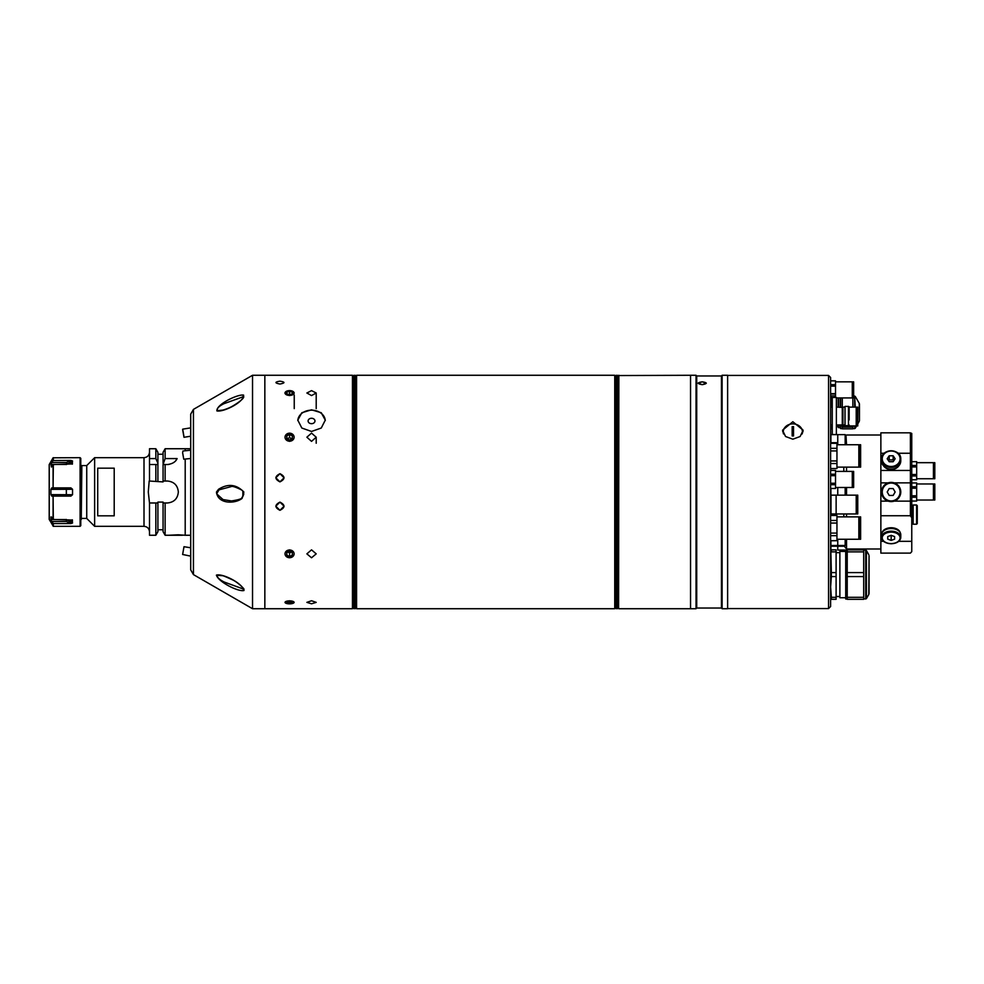 <?xml version="1.0" encoding="UTF-8"?>
<svg xmlns="http://www.w3.org/2000/svg" width="984" height="984" viewBox="0 0 984 984"><rect width="100%" height="100%" fill="white"/><g stroke="black" fill="none" stroke-linecap="round" stroke-linejoin="round"><path stroke-width="1.48" d="M190.699 448.741L185.201 448.741L185.201 450.77L185.201 448.741L165.127 448.741L165.127 458.581L163.061 464.534L167.354 464.534C172.385 463.931 175.632 461.951 177.12 458.581L165.127 458.581M178.252 534.792L185.201 535.259L185.201 459.048L185.201 535.259L190.699 535.259M165.127 502.984L165.127 535.259L163.061 531.68L163.061 502.984L167.354 502.984C174.033 502.332 177.686 498.667 178.338 492C177.698 485.321 174.033 481.668 167.354 481.016L163.061 481.016L163.061 481.914L149.187 481.016L148.289 492L149.494 502.984L149.494 535.259L155.841 535.259L155.841 502.984L157.907 502.984L157.907 531.68L155.841 535.259M163.061 481.016L163.061 464.534L165.127 464.534L165.127 481.016M81.844 465.567L81.254 519.466L81.844 465.567L86.74 465.567L94.636 457.671L94.636 526.329L144.008 526.329L144.008 457.671C147.342 457.339 149.174 455.518 149.494 452.173M97.724 492L97.724 468.175L114.205 468.175L114.205 515.825L97.724 515.825L97.724 492M86.74 465.567L86.74 518.433L94.636 526.329M182.458 535.259L168.719 535.259L178.19 534.792M163.061 502.984L163.061 502.086L157.907 502.086L157.907 502.984M149.494 502.984L155.841 502.984M149.494 464.534L157.907 464.534L157.907 452.32L155.841 448.741L149.494 448.741L149.494 481.016M155.841 481.016L155.841 464.534L157.907 464.534L157.907 481.016M155.841 448.741L155.841 458.581L149.494 458.581M157.907 463.353L155.841 458.581M165.127 448.741L163.061 452.32L163.061 463.353M177.12 458.581A10.984 10.984 0 0 1 175.718 460.66M169.063 464.399A10.984 10.984 0 0 1 167.354 464.534M49.2 476.17L49.2 491.447M49.2 475.616C49.2 472.677 49.2 472.677 49.2 475.616M49.2 508.384C49.2 511.323 49.2 511.323 49.2 508.384M49.2 492.553L49.2 507.83M53.087 457.806L80.098 457.671L80.098 526.329L53.321 526.329L49.2 519.392L49.2 464.608L53.087 457.806L53.087 460.549L51.783 462.517L66.346 462.517L70.885 460.426L69.483 461.656M51.476 520.991L50.91 519.552L66.346 519.552L72.545 522.984L70.885 523.574L72.545 522.984L72.263 519.823M71.611 462.283L72.545 461.016L70.885 460.426L53.087 460.549M53.321 523.574L70.885 523.574L66.346 521.483L51.783 521.483L53.321 523.574L53.321 526.329M51.439 516.932L53.321 519.454L72.484 520.069M80.098 457.671L80.786 458.359L80.786 525.64L80.098 526.329M49.2 464.608L49.2 519.392M70.085 463.476L70.799 463.009M66.801 462.492L66.346 464.448L50.91 464.448L51.439 467.068M51.783 466.637L53.321 464.546L53.087 487.879L70.885 487.879L72.545 489.294L50.91 489.368L50.91 494.632L72.545 494.706L72.545 489.294M50.91 464.448L51.783 462.517M70.885 460.426L72.545 461.016L66.346 464.546M72.263 464.177L72.545 461.016M53.321 464.546L72.484 463.931M72.545 494.706L70.885 496.12L53.087 496.12L53.321 519.454M53.087 519.331L53.087 496.12L51.783 496.12L50.91 494.632M50.91 489.368L51.783 487.879L53.087 487.879L53.087 464.669M50.91 516.932L50.91 519.552M72.545 522.984L71.525 521.631M70.774 520.979L70.049 520.511M69.458 520.204L68.523 519.872M279.948 502.123C274.634 504.866 274.634 507.584 279.948 510.302C285.274 507.596 285.274 504.866 279.948 502.123L275.84 506.219L279.948 510.302L284.068 506.219L279.948 502.123M279.948 481.877L284.068 477.781L279.948 473.698L275.84 477.781L279.948 481.877C285.262 479.134 285.274 476.416 279.96 473.698C274.634 476.404 274.634 479.134 279.948 481.877M279.948 381.165C274.634 382.05 274.634 382.997 279.948 384.031C285.274 382.997 285.274 382.05 279.948 381.165C274.634 382.038 274.634 382.997 279.948 384.031C285.262 382.997 285.274 382.05 279.96 381.165M311.534 418.274A3.432 2.706 0 0 0 308.103 420.98A3.432 2.706 0 0 0 311.534 423.686A3.432 2.706 0 0 0 314.966 420.98A3.432 2.706 0 0 0 311.534 418.274M311.534 409.811L301.83 412.739L297.808 420.143L301.83 428.04L311.534 431.459L321.251 428.04L325.273 420.143L321.251 412.739L311.534 409.811M325.261 420.562A13.727 10.824 0 0 0 311.534 410.168A13.727 10.824 0 0 0 297.82 420.562M287.98 390.759L284.893 393.01L289.567 395.568L294.241 393.01L291.141 390.759M289.567 441.373C295.594 438.569 295.594 435.826 289.567 433.12C283.54 435.814 283.54 438.569 289.567 441.373M289.567 557.768C295.594 555.185 295.594 552.541 289.567 549.847C283.54 552.528 283.54 555.173 289.567 557.768M292.531 603.487L289.567 600.757L286.602 603.487M311.534 395.568L316.208 393.01L311.534 390.623L306.873 393.01L311.534 395.568M311.534 441.373L316.208 437.203L311.534 433.12L306.873 437.203L311.534 441.373M311.534 557.768L316.208 553.857L311.534 549.847L306.873 553.857L311.534 557.768M311.534 603.795L316.208 602.368L311.534 600.757L306.873 602.368L311.534 603.795M264.844 375.273L264.844 608.727L352.457 608.727L352.457 375.273L264.844 375.273L264.844 608.727L252.531 608.727L252.531 375.273L264.844 375.273M352.727 375.556L352.727 608.444L352.457 375.273M618.862 608.727L696.032 608.727L696.032 375.273L690.547 375.273L690.547 608.727L690.547 375.273L618.592 375.556L618.592 608.444L618.862 375.273M356.577 608.727L614.742 608.727L614.742 375.273L356.577 375.273L356.577 608.727L356.577 375.273M615.012 375.556L615.012 608.444L614.742 375.273M353.354 608.137L353.354 375.863L353.354 608.137L355.691 608.21L355.175 375.273L355.175 608.727M353.354 375.863L355.175 375.273M355.691 377.032L355.691 606.968L355.691 377.032M615.627 608.137L615.627 375.863L615.627 608.137L617.964 608.21L617.448 375.273L617.448 608.727M615.627 375.863L617.448 375.273M617.964 377.032L617.964 606.968L617.964 377.032M289.567 395.42A4.539 2.411 0 0 0 294.105 393.01A4.539 2.411 0 0 0 289.567 390.611A4.539 2.411 0 0 0 285.016 393.01A4.539 2.411 0 0 0 289.567 395.42M286.824 393.858L289.567 394.695L289.567 391.337L286.824 392.173L286.824 393.858L286.824 392.173M292.31 392.173L292.31 393.858L292.31 392.173L289.567 391.337M292.31 393.858L289.567 394.695M289.567 441.213A4.539 4.01 0 0 0 289.567 433.194A4.539 4.01 0 0 0 289.567 441.213M286.824 438.606L289.567 440.008L292.31 438.606L292.31 435.801L289.567 434.399L286.824 435.801L286.824 438.606L286.824 435.801M287.23 438.815L289.567 437.622L289.567 434.399M291.891 438.815L289.567 437.622M292.31 438.606L292.31 435.801M289.567 557.707A4.539 3.85 180 0 0 294.105 553.857A4.539 3.85 180 0 0 289.567 549.995A4.539 3.85 180 0 0 285.016 553.857A4.539 3.85 180 0 0 289.567 557.707M291.338 552.036L289.567 552.91L289.567 556.538L286.824 555.197L286.824 552.504L286.824 555.197M287.783 552.036L289.567 552.91M286.824 552.504L289.567 551.163L292.31 552.504L292.31 555.197L292.31 552.504M292.31 555.197L289.567 556.538M289.567 603.844A4.539 1.476 180 0 0 293.22 603.241A4.539 1.476 180 0 0 293.626 601.704A4.539 1.476 180 0 0 289.567 600.88A4.539 1.476 180 0 0 285.508 601.704A4.539 1.476 180 0 0 285.913 603.241A4.539 1.476 180 0 0 289.567 603.844M286.824 602.885L289.567 603.401L289.567 601.335L286.824 601.851L286.824 602.885L286.824 601.851M292.31 601.851L292.31 602.885L292.31 601.851L289.567 601.335M292.31 602.885L289.567 603.401M702.219 381.817C707.533 382.69 707.533 383.637 702.219 384.67C696.893 383.649 696.893 382.69 702.219 381.817L706.327 383.17L702.219 384.67L698.099 383.17L702.219 381.817M696.032 375.273L696.721 375.962L696.721 608.038L721.444 608.038L722.121 608.727L727.619 608.727L727.619 375.273L722.121 375.273L722.121 608.727M696.721 375.962L721.444 375.962L721.444 608.038M842.968 407.487L836.375 407.093M842.968 424.547L842.279 424.94L842.279 397.93M832.255 407.093L830.607 407.093M842.279 424.94L836.375 424.94M832.255 424.94L830.607 424.94M845.022 424.94L842.968 424.94L842.968 407.093L845.022 407.093M848.454 406.404L848.454 425.629L845.022 425.629L845.022 406.404L848.454 406.404A0.689 0.689 0 0 1 849.143 407.093L849.143 419.971M849.143 412.05L849.143 407.093M848.454 425.629A0.689 0.689 0 0 0 849.143 424.94M849.143 414.03L849.143 417.991M792.846 439.196L785.564 436.515L782.551 430.217L792.846 421.73L803.141 430.217L800.127 436.515L792.846 439.196M828.553 375.421L830.607 377.475L830.607 450.918L836.954 450.918L836.954 460.942L830.607 460.942L830.607 450.918L830.607 535.677L836.954 535.677L836.954 540.683L830.607 540.683L830.607 535.677L830.607 606.525L828.553 608.579L828.553 375.421L727.619 375.421M828.553 608.579L727.619 608.579M784.445 428.077A10.295 8.733 0 0 0 782.686 431.681M803.005 431.681A10.295 8.733 0 0 0 801.247 428.077M859.635 517.99L858.847 517.99M859.635 538.137L858.847 538.137M836.954 539.257L858.847 539.257L858.847 516.871L836.954 516.871M860.619 539.257L860.619 516.871L859.635 516.871L859.635 539.257L860.619 539.257M830.607 520.462L836.954 520.462L836.954 535.677M830.607 515.456L836.954 515.456L836.954 520.462M836.954 533.082L830.607 533.082L830.607 523.058L836.954 523.058M836.954 540.683L830.607 540.769M836.375 425.924L856.215 425.924L856.215 407.118L849.143 407.118M842.968 407.118L842.329 407.118M832.255 425.924L830.988 425.924L830.988 424.94M856.904 422.013L856.215 422.013M856.904 411.029L856.215 411.029M857.765 425.924L857.765 407.118L856.904 407.118L856.904 425.924L857.765 425.924M853.645 487.486L853.645 471.41L852.894 471.41L852.894 487.486L853.645 487.486M852.894 483.562L852.279 483.562M852.894 475.333L852.279 475.333M835.514 487.486L852.279 487.486L852.279 471.41L835.514 471.41M835.514 470.389L830.607 470.426L835.514 470.389L835.514 488.507L830.607 488.47L835.514 488.507M830.607 484.694L835.514 484.694M830.607 483.23L835.514 483.23M830.607 475.678L835.514 475.678M830.607 474.202L835.514 474.202M847.039 550.142L847.039 548.986M848.146 549.871L848.146 548.986M847.531 549.871L847.531 548.986M836.954 467.129L858.847 467.129L858.847 444.743L836.954 444.743M830.607 443.231L836.954 443.231L836.954 450.918M836.954 448.323L830.607 448.323L830.607 443.317L836.954 443.317M830.607 463.538L836.954 463.538L836.954 468.544L830.607 468.544M836.954 460.942L836.954 463.538M859.635 462.8L858.847 462.8M859.635 449.061L858.847 449.061M860.619 467.129L860.619 444.743L859.635 444.743L859.635 467.129L860.619 467.129M856.215 513.956L856.215 495.149L830.988 495.149L830.988 513.956L836.129 513.956L836.129 495.149L836.129 513.956L856.215 513.956M856.904 510.044L856.215 510.044M856.904 499.06L856.215 499.06M857.765 513.956L857.765 495.149L856.904 495.149L856.904 513.956L857.765 513.956M853.645 397.93L853.645 381.853L852.894 381.853L852.894 397.93L853.645 397.93M852.894 394.006L852.279 394.006M835.514 394.006L830.607 394.006M852.894 385.777L852.279 385.777M836.375 397.93L852.279 397.93L852.279 381.853L835.514 381.853M835.514 397.474L835.514 393.661L835.514 397.474M830.607 380.833L835.514 380.833L835.514 393.661L830.607 393.661M830.607 386.109L835.514 386.109M830.607 384.646L835.514 384.646M830.607 380.869L835.514 380.869M802.194 433.919A9.606 8.155 0 0 0 792.846 423.883A9.606 8.155 0 0 0 783.485 433.919M793.534 426.638A22.804 12.091 180 0 0 792.846 426.638A22.804 12.091 180 0 0 792.157 426.638L792.157 435.961L792.157 426.65L793.534 426.65L793.534 435.961L793.534 426.638M792.157 435.961A22.804 12.091 0 0 1 792.846 435.949A22.804 12.091 0 0 1 793.534 435.961M845.17 444.743L845.17 434.645L837.753 434.645L837.753 444.743L837.753 434.645L830.877 434.645L830.877 443.231M845.994 437.523L845.994 444.743M845.711 599.022L845.711 550.142L845.711 599.022L847.224 599.022M869.056 558.248L869.056 593.45L869.056 558.248M863.706 549.871L847.224 549.871L847.224 551.864L863.706 551.864L863.706 549.871M863.706 551.864L863.706 572.59L847.224 572.59L847.224 551.864M863.706 576.575L863.706 597.313L847.224 597.313L847.224 576.575L863.706 576.575L863.706 572.59M847.224 576.575L847.224 572.59M863.706 599.305L847.224 599.305L863.706 599.305L863.706 597.313M847.224 599.305L847.224 597.313M839.881 597.743L839.881 551.421L839.881 597.743L845.17 597.743M836.105 597.313L831.345 597.313L831.345 599.305L836.105 599.305L836.105 576.575L831.345 576.575L830.607 586.944L831.345 597.313L830.644 588.998M836.105 551.864L836.105 549.871L831.345 549.871L831.345 551.864L836.105 551.864L836.105 572.59L831.345 572.59L830.939 555.333M831.345 599.305L830.607 599.305L831.345 599.305M831.345 572.59L831.345 576.575M836.105 572.59L836.105 576.575M832.255 397.474L832.255 434.547L836.375 434.547L836.375 397.474L832.255 397.474M845.994 493.365L845.994 495.149M837.753 487.486L837.753 495.149L837.753 487.486M830.877 488.507L830.877 499.06M845.994 539.257L845.994 542.221M830.877 540.769L830.877 545.468L837.753 545.468L837.753 539.257L837.753 545.468L845.17 545.468L845.17 539.257M845.994 544.656L845.17 545.468M837.753 550.044L837.753 546.194L837.753 550.044L845.17 550.044L845.994 550.868M830.877 555.997L830.877 546.243M840.631 397.93L840.631 407.093M840.225 407.093L840.225 397.93M859.45 404.449L859.45 420.242M852.857 425.924L852.857 427.13L842.279 427.13L842.279 425.924M852.857 428.827L842.279 428.827L852.857 428.827L852.857 427.13M842.279 428.827L842.279 427.13M852.279 397.573L852.279 395.876M840.631 425.924L840.631 428.618L840.225 425.924M852.857 397.573L852.857 407.118M836.375 397.954L838.159 397.954L838.159 407.093M836.375 426.736L838.159 426.736L838.159 425.924M831.049 428.827L832.255 428.827L831.049 428.827L830.804 424.94M834.727 395.876L831.049 395.876L834.727 395.876L834.727 397.474M832.255 427.13L831.049 427.13M830.705 407.093L831.049 397.573L832.255 397.573M831.049 395.876L831.049 397.573M838.503 425.924L838.503 427.659L840.225 427.659M838.503 397.93L838.503 407.093M216.406 575.123C222.458 573.18 242.445 583.118 244.007 590.486C238.62 592.11 218.362 582.024 216.406 575.123A0.959 0.861 -133.3 0 0 216.886 575.308C217.267 577.583 219.739 579.834 224.303 582.073L243.737 589.17A0.959 0.873 42.3 0 0 244.007 590.486M243.847 492L242.076 498.408C235.041 504.029 217.673 504.288 216.48 492L218.534 489.294C227.907 483.378 236.345 484.288 243.847 492M243.54 396.626L223.872 403.723C218.792 406.281 216.628 408.594 217.39 410.685L224.217 409.934M216.91 410.918C216.123 404.486 237.685 394.006 243.589 395.101C244.376 401.989 223.54 412.358 216.91 410.918A0.959 0.812 111 0 1 217.39 410.685M223.393 575.763L216.886 575.308M241.904 497.658C244.253 494.706 244.216 492.184 241.793 490.069C235.619 486.957 232.003 485.825 230.982 486.662L219.014 489.847L216.64 493.796L223.036 499.577L231.461 500.942C238.583 499.847 242.064 498.753 241.904 497.658L242.076 498.408M193.442 574.607L190.699 569.847L190.699 414.153L193.442 409.393L193.442 574.607L252.531 608.727M190.699 458.495L183.75 459.196L182.63 452.775L182.926 451.004L190.699 450.217M190.699 556.132L182.63 554.484L183.996 546.71L190.699 547.781M182.63 429.516L183.996 437.29L182.63 429.516M183.873 436.01L182.852 430.18L183.873 436.01M190.699 544.619L190.699 543.943M242.876 496.551L242.876 491.311M242.876 398.409L242.876 397.684L242.876 398.409M242.876 397.684L243.7 397.019M911.762 551.618L910.397 553.106L911.762 551.618L911.762 517.769L910.397 515.739L880.864 515.739L880.864 548.986L846.535 548.986L843.792 545.468M843.792 516.871L843.792 513.956M843.792 471.41L843.792 467.129M846.535 548.986L846.535 539.257M846.535 516.871L846.535 513.956M846.535 495.149L846.535 487.486M846.535 471.41L846.535 467.129M846.535 444.743L845.994 435.555M843.792 546.243L830.742 546.243M830.607 550.363L830.742 540.769M830.742 515.456L830.742 510.044M830.742 499.06L830.742 488.507M830.742 470.389L830.742 468.544M830.742 443.231L830.607 433.637M880.864 435.014L846.535 435.014M884.259 453.255L880.864 453.255L880.864 470.45L910.397 470.45L910.397 453.255L898.072 453.255M910.397 453.255L910.397 432.837L911.762 433.44L911.762 517.769M880.864 453.255L880.864 432.837L910.397 432.837M910.397 553.106L880.864 553.106L910.397 553.106M888.171 482.861L880.864 482.861L880.864 553.106M880.864 541.323L883.607 541.323M898.724 541.323L911.762 541.323M880.864 501.139L888.171 501.139M894.161 501.139L910.397 501.139L910.397 470.45M910.397 515.739L910.397 501.139M910.397 482.861L894.161 482.861M880.864 470.45L880.864 482.861M911.762 523.82L913.14 523.82M911.762 505.419L913.14 505.419M917.26 518.051L917.26 505.69L917.26 523.537L916.571 524.226L916.571 505.001L917.26 505.69M916.571 505.001L913.14 505.001L913.14 524.226L916.571 524.226M934.8 500.032L934.8 483.968L934.05 483.968L934.05 500.032L934.8 500.032M934.05 496.12L933.435 496.12M934.05 487.879L933.435 487.879M916.67 500.032L933.435 500.032L933.435 483.968L916.67 483.968M916.67 482.935L911.762 482.972L916.67 482.935L916.67 501.065L911.762 501.028L916.67 501.065M911.762 497.252L916.67 497.252M911.762 495.776L916.67 495.776M911.762 488.224L916.67 488.224M911.762 486.748L916.67 486.748M934.8 478.753L934.8 462.677L934.05 462.677L934.05 478.753L934.8 478.753M934.05 474.829L933.435 474.829M934.05 466.601L933.435 466.601M916.67 478.753L933.435 478.753L933.435 462.677L916.67 462.677M916.67 461.656L911.762 461.693L916.67 461.656L916.67 479.774L911.762 479.737L916.67 479.774M911.762 475.961L916.67 475.961M911.762 474.497L916.67 474.497M911.762 466.945L916.67 466.945M911.762 465.469L916.67 465.469M882.094 532.664A9.2 5.916 0 0 1 891.172 527.744A9.2 5.916 0 0 1 900.237 532.664M896.203 542.602A9.606 6.175 180 0 0 900.778 537.338L900.778 534.706A9.606 6.175 180 0 0 891.172 528.531A9.606 6.175 180 0 0 881.553 534.706L881.553 537.338A9.606 6.175 180 0 0 886.129 542.602M894.604 536.587L891.172 535.321L887.728 536.587L887.728 539.134L891.172 540.413L894.604 539.134L894.604 536.587L894.604 539.134M891.172 535.321L891.172 540.413M887.728 536.587L887.728 539.134M898.724 465.973A8.93 7.724 180 0 1 891.172 469.577A8.93 7.724 180 0 1 883.62 465.973M881.553 460.819L881.553 459.11A9.606 8.327 -0 0 0 891.172 467.425A9.606 8.327 -0 0 0 900.778 459.11A9.606 8.327 -0 0 0 891.172 450.783A9.606 8.327 -0 0 0 881.553 459.11C881 448.237 901.332 448.237 900.778 459.11L900.778 460.819A9.606 8.327 -0 0 1 891.172 469.147A9.606 8.327 -0 0 1 881.553 460.819M893.755 460.819L893.152 459.909L889.179 459.909L888.577 460.819M895.132 458.765L893.152 455.789L889.179 455.789L887.199 458.765L889.179 461.73L893.152 461.73L895.132 458.765M893.152 459.909L893.152 455.789M889.179 459.909L889.179 455.789M900.778 492A9.606 9.606 0 0 0 891.172 482.394A9.606 9.606 0 0 0 881.553 492A9.606 9.606 0 0 0 891.172 501.606A9.606 9.606 0 0 0 900.778 492A9.606 9.606 0 0 0 891.172 482.394A9.606 9.606 0 0 0 881.553 492A9.606 9.606 0 0 0 891.172 501.606A9.606 9.606 0 0 0 900.778 492M887.199 492L889.179 495.432L893.152 495.432L895.132 492L893.152 488.568L889.179 488.568L887.199 492M53.087 523.451L53.087 526.194M49.237 464.473L49.237 519.527M53.321 457.671L53.321 460.426M66.346 487.879L66.346 496.12M66.346 519.454L66.346 521.483M353.933 375.273L353.933 608.727M616.218 375.273L616.218 608.727M837.753 442.702L830.877 442.702M865.699 599.022L865.699 550.142L866.412 550.548L866.412 598.616L863.706 599.022M866.412 598.616L868.761 594.545L869.056 555.726M845.17 495.149L845.17 487.486M845.17 550.696L845.17 550.044M854.653 407.118L854.653 396.072L853.645 396.072M854.653 396.072L855.244 407.118M859.45 420.648L859.266 403.366L855.244 396.417M855.244 425.924L855.244 428.274L856.904 425.408M855.244 428.274L854.653 428.618L854.653 425.924M242.851 396.577L243.675 396.7A0.959 0.836 -65.5 0 1 243.589 395.101M243.7 493.341L243.7 494.534M900.778 537.338A9.606 6.175 180 0 0 891.172 531.163A9.606 6.175 180 0 0 881.553 537.338C882.181 541.311 885.379 543.451 891.172 543.758C896.953 543.451 900.151 541.311 900.778 537.338M891.172 543.598A8.93 5.732 180 0 0 900.089 537.867A8.93 5.732 180 0 0 891.172 532.123A8.93 5.732 180 0 0 882.242 537.867A8.93 5.732 180 0 0 891.172 543.598M900.089 458.765A8.93 7.724 -0 0 0 891.172 451.029A8.93 7.724 -0 0 0 882.242 458.765A8.93 7.724 -0 0 0 891.172 466.49A8.93 7.724 -0 0 0 900.089 458.765M900.089 492A8.93 8.93 0 0 0 891.172 483.07A8.93 8.93 0 0 0 882.242 492A8.93 8.93 0 0 0 891.172 500.93A8.93 8.93 0 0 0 900.089 492M144.008 526.329C147.342 526.661 149.174 528.482 149.494 531.827M94.636 457.671L144.008 457.671M81.844 518.433L86.74 518.433M157.907 529.761L163.061 529.761M157.907 454.239L163.061 454.239M165.127 535.259L168.719 535.259M294.241 408.618L294.241 395.014M316.208 443.243L316.208 437.203M316.208 408.618L316.208 393.01M696.721 608.038L696.032 608.727M721.444 375.962L722.121 375.273M845.17 434.645L845.994 435.469M868.761 594.545L869.056 593.45M868.761 554.632L866.412 550.548M865.699 550.142L863.706 550.142M847.224 550.142L845.711 550.142M836.105 552.664L839.536 552.664M839.881 551.421L845.17 551.421M836.105 596.501L839.536 596.501M859.266 403.366L859.45 404.055M859.266 421.324L857.765 423.919M854.653 428.618L852.857 428.618M842.279 428.618L840.631 428.618M243.085 589.219L243.749 589.182C245.533 590.08 237.673 581.815 231.646 579.453C220.379 574.213 222.15 575.763 219.678 575.025L218.559 574.939M218.817 410.857L218.805 410.857C217.562 411.46 226.049 409.897 232.605 406.097C246.037 398.102 243.392 396.244 243.737 396.724L243.675 396.7M193.442 409.393L252.531 375.273M190.699 436.219L183.996 437.29M190.699 427.868L182.68 429.159M243.7 588.949L242.876 588.125"/></g></svg>
